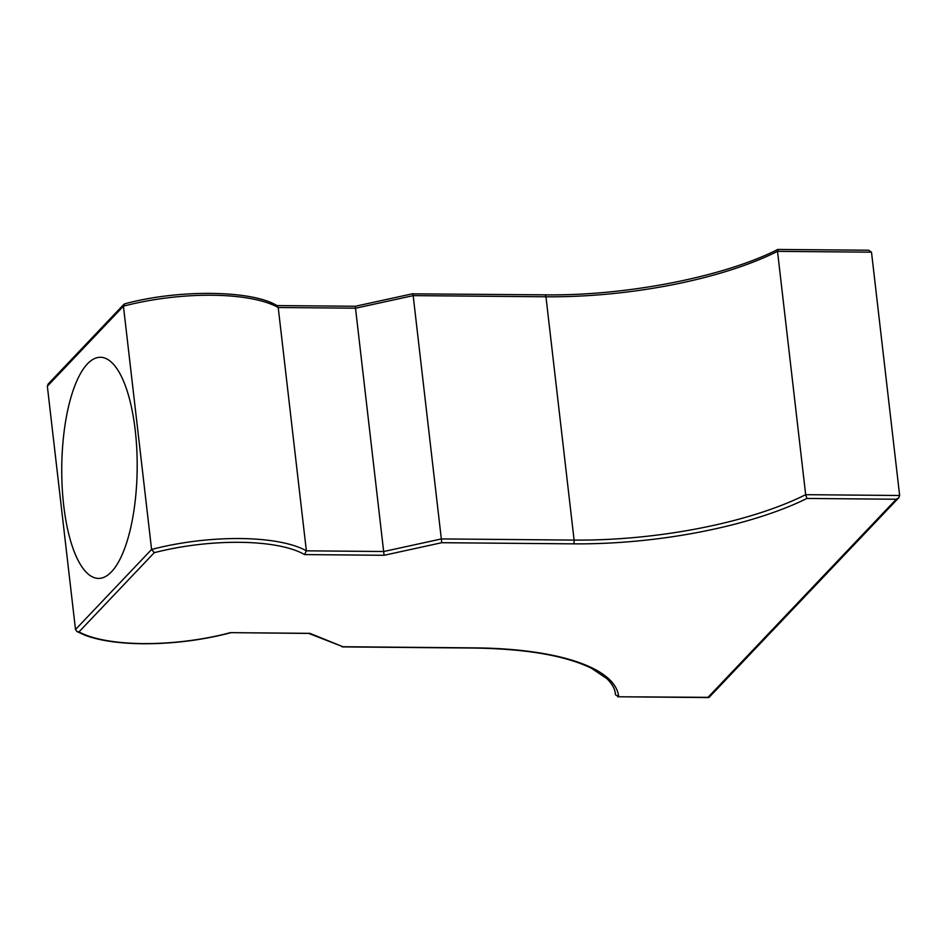 <?xml version="1.0" encoding="UTF-8"?>
<svg xmlns="http://www.w3.org/2000/svg" width="947" height="947" viewBox="0 0 947 947"><rect width="100%" height="100%" fill="white"/><g stroke="black" fill="none" stroke-linecap="round" stroke-linejoin="round"><path stroke-width="1.42" d="M78.98 631.898L76.885 631.507L75.5 629.53L151.579 549.473L154.266 552.681L78.98 631.898A113.486 36.602 173.4 0 0 143.139 643.581A113.486 36.602 173.4 0 0 230.405 632.643L308.793 633.425M135.22 430.222A110.562 37.714 -89.5 0 0 100.441 357.279A110.562 37.714 -89.5 0 0 63.709 505.473A110.562 37.714 -89.5 0 0 98.488 578.404A110.562 37.714 -89.5 0 0 135.22 430.222M355.303 306.449L384.091 555.285L304.579 554.587L306.366 550.834L278.217 307.515L277.234 305.763C252.849 290.255 179.326 288.965 124.673 303.857L123.43 306.165L151.579 549.473A116.422 37.56 -6.6 0 1 306.366 550.834L383.76 551.509L441.432 538.926L574.107 540.086A212.021 68.385 173.4 0 0 805.672 494.677L899.65 495.494L871.5 252.186L868.754 250.233L777.759 249.452C724.005 276.844 626.346 295.997 545.022 294.837A2.936 1.006 90.5 0 1 545.957 296.778L413.283 295.618L355.61 308.201L278.217 307.515A116.422 37.56 173.4 0 0 123.43 306.165L47.35 386.222L75.5 629.53M899.65 495.494L898.715 497.814L896.253 499.235L806.951 498.453L805.672 494.677L777.523 251.357L778.162 249.617M806.951 498.453A214.957 69.344 -6.6 0 1 573.468 543.85L441.764 542.702L412.963 293.854L545.022 294.837A2.936 1.006 90.5 0 0 544.679 295.014M230.405 632.643L309.918 633.342L342.909 646.73L474.625 647.878A214.957 69.344 -6.6 0 1 618.663 696.601L615.479 694.814L615.278 693.074M123.939 304.283L48.108 384.091L47.35 386.222M276.903 305.573L355.314 306.272L412.987 293.677M309.918 633.342L309.243 633.507M342.909 646.73L309.006 633.507M708.569 697.572L617.669 696.767L709.125 697.335L898.715 497.814M871.5 252.186L777.523 251.357A212.021 68.385 -6.6 0 1 545.957 296.778L574.107 540.086A2.936 1.006 90.5 0 1 573.468 543.85M615.479 694.814A212.021 68.385 173.4 0 0 615.396 693.902C614.994 688.954 612.164 683.864 606.897 678.656L591.709 668.404C565.726 655.644 526.579 648.861 474.269 648.056A2.936 1.006 90.5 0 0 474.625 647.878M707.965 697.383L896.253 499.235M441.764 542.702L384.091 555.285M304.579 554.587A113.486 36.602 173.4 0 0 154.266 552.681M76.885 631.507L85.1 635.271C99.471 640.622 118.695 643.451 142.784 643.759C172.768 643.853 201.995 640.208 230.464 632.821M342.234 646.896L474.269 648.056"/></g></svg>
